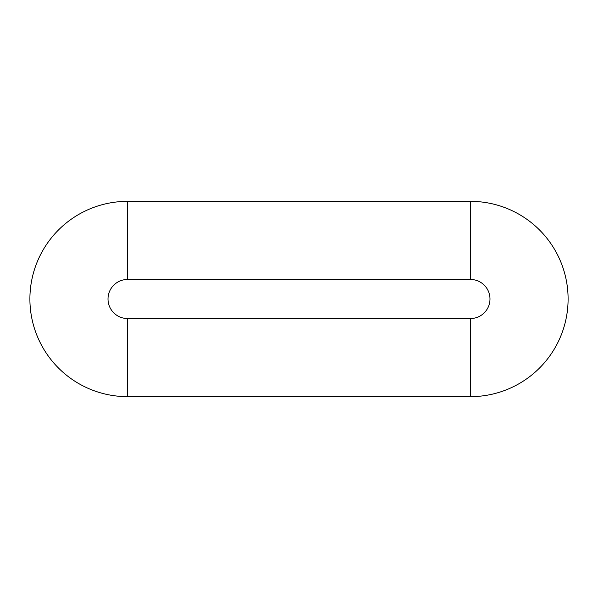 <?xml version="1.0" encoding="UTF-8"?>
<svg xmlns="http://www.w3.org/2000/svg" width="598" height="598" viewBox="0 0 598 598"><rect width="100%" height="100%" fill="white"/><g stroke="black" fill="none" stroke-linecap="round" stroke-linejoin="round"><path stroke-width="0.9" d="M470.454 279.468L470.454 201.354A97.646 97.646 0 0 1 568.1 299A97.646 97.646 0 0 1 470.454 396.646L127.546 396.646A97.646 97.646 0 0 1 29.9 299A97.646 97.646 0 0 1 127.546 201.354L470.454 201.354A97.646 97.646 0 0 1 568.1 299A97.646 97.646 0 0 1 470.454 396.646L470.454 318.532L127.546 318.532A19.532 19.532 0 0 1 108.014 299A19.532 19.532 0 0 1 127.546 279.468L470.454 279.468A19.532 19.532 0 0 1 489.986 299A19.532 19.532 0 0 1 470.454 318.532M127.546 318.532L127.546 396.646A97.646 97.646 0 0 1 29.9 299A97.646 97.646 0 0 1 127.546 201.354L127.546 279.468"/></g></svg>
